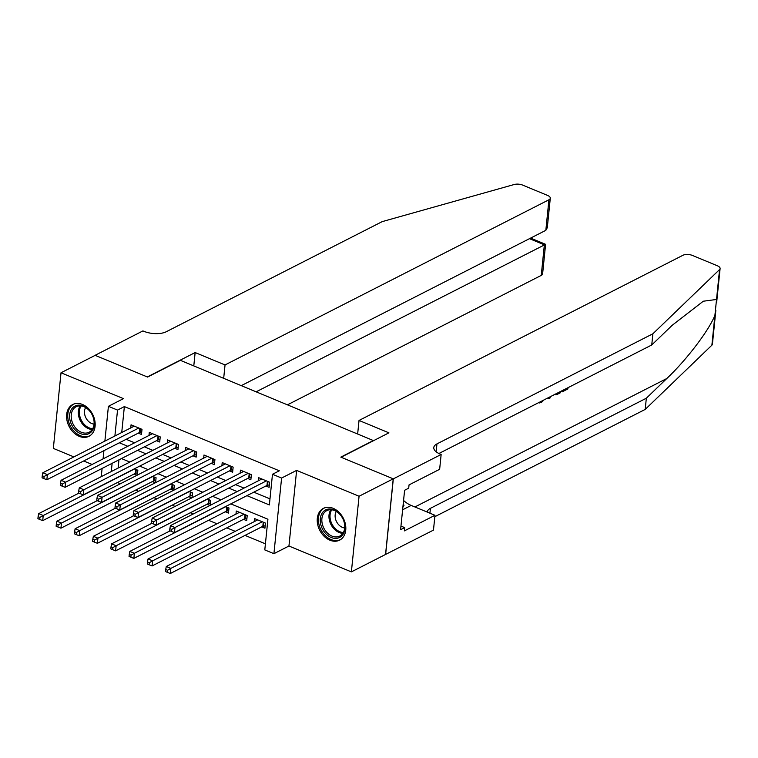 <?xml version="1.0" encoding="UTF-8"?>
<svg xmlns="http://www.w3.org/2000/svg" width="758" height="758" viewBox="0 0 758 758"><rect width="100%" height="100%" fill="white"/><g stroke="black" fill="none" stroke-linecap="round" stroke-linejoin="round"><path stroke-width="1.14" d="M79.249 436.343A17.841 13.237 -117 0 0 88.98 436.295A17.841 13.237 -117 0 0 94.759 420.339A17.841 13.237 -117 0 0 82.489 404.459A17.841 13.237 -117 0 0 72.768 404.507A17.841 13.237 -117 0 0 66.988 420.463A17.841 13.237 -117 0 0 79.249 436.343M329.901 540.189A17.841 13.237 -117 0 0 339.631 540.141A17.841 13.237 -117 0 0 345.411 524.185A17.841 13.237 -117 0 0 333.141 508.305A17.841 13.237 -117 0 0 323.42 508.353A17.841 13.237 -117 0 0 317.64 524.318A17.841 13.237 -117 0 0 329.901 540.189M373.59 440.654L180.385 360.334L147.592 377.058L95.176 355.35L61.019 372.765L53.335 448.395L73.896 456.913M83.693 460.978L92.125 464.464M373.618 440.389L340.816 457.121L393.231 478.829L385.547 554.458L351.38 571.883L359.065 496.253L296.624 470.386L281.597 478.052L273.913 553.681L264.798 549.901L267.915 519.239L230.83 503.88M296.624 470.386L288.95 546.016L351.38 571.883M288.95 546.016L273.913 553.681M117.433 482.533L120.38 483.756M135.663 490.085L138.61 491.307M153.893 497.636L156.84 498.859M172.123 505.188L175.07 506.41M190.343 512.74L193.299 513.962M208.573 520.291L217.006 523.787M226.803 527.843L235.236 531.339M245.033 535.394L265.414 543.837M393.231 478.829L359.065 496.253M138.288 433.131L141.481 434.457L142.002 429.341L131.058 424.812L130.746 427.919M156.518 440.682L159.711 442.009L160.232 436.892L149.288 432.363L148.975 435.471M174.747 448.234L177.941 449.56L178.462 444.444L167.518 439.915L167.205 443.023M192.977 455.785L196.17 457.112L196.692 452.005L185.748 447.466L185.435 450.574M211.207 463.337L214.4 464.663L214.921 459.556L203.978 455.018L203.665 458.135M229.437 470.898L232.63 472.215L233.142 467.108L222.208 462.579L221.895 465.687M247.667 478.45L250.86 479.767L251.372 474.66L240.438 470.131L240.125 473.238M261.747 526.876L264.93 528.203L265.452 523.086L254.517 518.557L254.195 521.665M243.517 519.325L246.701 520.651L247.222 515.535L236.288 511.006L235.965 514.114M225.287 511.773L228.471 513.09L228.992 507.983L225.562 506.562M207.057 504.222L210.004 505.444M188.827 496.67L191.774 497.892M170.597 489.118L173.544 490.341M152.367 481.567L155.314 482.789M118.959 459.841L118.125 468.056M210.269 505.311L210.762 500.432L207.341 499.01M192.039 497.76L192.532 492.88L189.112 491.459M173.809 490.199L174.302 485.328L170.882 483.907M155.579 482.647L156.082 477.777L152.652 476.356M137.35 475.095L137.852 470.225L134.422 468.804M134.138 474.006L137.084 475.228M246.966 495.656L269.365 504.932L272.482 474.271L279.314 470.794L124.369 406.591L121.735 432.515M126.188 439.299L134.621 442.795M144.418 446.85L152.851 450.347M162.648 454.402L171.081 457.898M180.878 461.963L189.311 465.45M199.108 469.515L207.54 473.001M217.338 477.066L225.77 480.553M235.567 484.618L244 488.105M253.797 492.169L269.981 498.878M265.897 486.001L269.09 487.318L269.602 482.211L258.668 477.682L258.355 480.79M104.879 441.109L108.413 406.307L123.45 398.632L61.019 372.765M108.413 406.307L117.528 410.078L114.894 436.002M124.369 406.591L117.528 410.078M272.482 474.271L281.597 478.052M101.269 476.649L102.103 468.435M103.079 458.884L103.912 450.659M112.127 463.327L111.284 471.542M221.033 499.816L212.6 496.329M202.803 492.264L194.37 488.777M184.573 484.713L176.14 481.226M166.343 477.161L157.91 473.665M148.113 469.609L139.69 466.113M129.883 462.058L121.46 458.562M119.357 442.786L127.789 446.282M137.586 450.337L146.019 453.834M155.816 457.889L164.249 461.385M174.046 465.44L182.479 468.937M192.276 472.992L200.709 476.488M210.506 480.544L218.939 484.04M228.736 488.105L237.159 491.591M266.418 480.885L174.984 527.511L170.427 525.626L261.861 478.999M269.327 484.921L267.631 485.234A2.283 1.004 5.8 0 0 266.987 485.442L174.463 532.618L174.984 527.511L171.687 529.387L169.868 528.629L169.659 530.676L171.479 531.424L171.687 529.387M171.479 531.424L174.463 532.618M170.427 525.626L169.868 528.629M257.701 519.884L166.277 566.501L170.834 568.396L170.313 573.503L262.837 526.317A2.283 1.004 -174.2 0 1 263.481 526.118L265.177 525.796M167.537 570.262L165.708 569.504L165.5 571.551L167.328 572.309L167.537 570.262L170.834 568.396L262.259 521.769M165.708 569.504L166.277 566.501M170.313 573.503L167.328 572.309M327.674 509.196A15.444 11.455 63 0 1 343.971 521.21A15.444 11.455 63 0 1 337.556 538.189A15.444 11.455 63 0 1 321.259 526.175A15.444 11.455 63 0 1 327.674 509.196M337.869 536.768A14.298 10.612 -117 0 0 339.792 536.077A14.298 10.612 -117 0 0 343.327 519.77A14.298 10.612 -117 0 0 328.726 509.916A14.298 10.612 -117 0 0 326.802 510.608A14.298 10.612 -117 0 0 323.268 526.914A14.298 10.612 -117 0 0 337.869 536.768M324.831 507.765A17.728 13.151 -117 0 0 324.566 507.898A17.728 13.151 -117 0 0 320.179 528.127A17.728 13.151 -117 0 0 338.286 540.34A17.728 13.151 -117 0 0 340.674 539.488A17.728 13.151 -117 0 0 340.939 539.345M402.915 506.827L403.957 505.501L403.265 503.464M403 505.984L403.957 505.501M336.287 511.413A10.176 7.552 -117 0 0 336.552 521.684A10.176 7.552 -117 0 0 344.71 527.928M77.022 405.35A15.444 11.455 63 0 1 93.319 417.355A15.444 11.455 63 0 1 86.905 434.343A15.444 11.455 63 0 1 70.608 422.329A15.444 11.455 63 0 1 77.022 405.35M87.217 432.922A14.298 10.612 -117 0 0 89.141 432.231A14.298 10.612 -117 0 0 92.675 415.915A14.298 10.612 -117 0 0 78.074 406.07A14.298 10.612 -117 0 0 76.151 406.752A14.298 10.612 -117 0 0 72.616 423.068A14.298 10.612 -117 0 0 87.217 432.922M74.18 403.919A17.728 13.151 -117 0 0 73.914 404.052A17.728 13.151 -117 0 0 69.528 424.281A17.728 13.151 -117 0 0 87.634 436.485A17.728 13.151 -117 0 0 90.022 435.642A17.728 13.151 -117 0 0 90.287 435.499M85.635 407.567A10.176 7.552 -117 0 0 85.9 417.838A10.176 7.552 -117 0 0 94.058 424.082M561.233 391.137A29.799 22.105 -117 0 0 561.271 391.554L562.095 391.895L562.218 390.626M715.846 310.439L712.416 344.179A6.86 3.023 -174.2 0 1 711.885 345.184L645.2 409.415L646.337 398.225L666.784 378.526C686.274 360.249 709.005 330.384 714.917 315.281L716.528 299.467L703.291 301.22L672.194 325.286L651.747 344.975L438.92 453.502M547.702 398.035L548.669 398.736L548.46 397.647M359.027 420.453L682.92 255.285A6.86 3.023 5.8 0 1 692.49 255.465L717.371 265.774A6.86 3.023 5.8 0 1 720.1 268.55A6.86 3.023 5.8 0 1 719.56 269.564L652.884 333.785L436.959 443.894A16.013 7.049 5.8 0 0 433.784 447.561A16.013 7.049 5.8 0 0 440.152 454.061L441.147 454.478L393.317 478.866L341.091 457.235L388.92 432.837L359.027 420.453L357.672 433.784M441.147 454.478L439.649 469.297L409.036 484.902L408.704 488.18L404.601 490.265L400.594 529.719L404.696 527.625L404.365 530.894L434.978 515.288L433.472 530.107L385.547 554.458M385.632 554.496L393.317 478.866M651.747 344.975L652.884 333.785M645.2 409.415L434.836 516.691M427.228 512.076A16.013 7.049 5.8 0 1 427.237 512.001A16.013 7.049 5.8 0 1 430.411 508.334L646.337 398.225M434.978 515.288L411.187 505.425A25.734 19.092 63 0 1 403.569 500.47M404.696 527.625L400.963 526.08M543.884 399.978L541.165 402.716L538.929 402.507M550.431 396.642L549.967 398.073L548.669 398.736M560.427 391.545L560.304 392.805L557.5 394.236L554.828 394.397M556.069 394.795L554.752 394.435M567.998 387.679L567.875 388.949L562.095 391.895M287.595 404.753L541.25 275.4L544.358 244.843L529.472 238.675M256.251 391.763L545.599 244.322L530.591 238.097M195.147 352.555L225.041 364.939L548.934 199.771A6.86 3.023 5.8 0 0 550.299 198.198A6.86 3.023 5.8 0 0 547.57 195.422L522.688 185.113A6.86 3.023 5.8 0 0 514.256 184.497L382.184 221.63L166.248 331.739A16.013 7.049 -174.2 0 1 143.925 331.331L142.921 330.914L95.091 355.312L147.317 376.944L195.147 352.555L193.792 365.887M225.041 364.939L223.686 378.27M241.357 385.595L545.836 230.328L548.934 199.771M545.599 244.322L542.614 273.827A6.86 3.023 -174.2 0 1 541.25 275.4M550.299 198.198L547.295 227.694L545.836 230.328M248.188 473.333L156.754 519.96L152.197 518.074L243.631 471.448M251.097 477.369L249.401 477.682A2.283 1.004 5.8 0 0 248.757 477.891L156.243 525.067L156.754 519.96L153.457 521.836L151.638 521.078L151.429 523.124L153.249 523.873L153.457 521.836M153.249 523.873L156.243 525.067M152.197 518.074L151.638 521.078M229.958 465.782L138.524 512.408L133.967 510.522L225.401 463.896M232.867 469.808L231.171 470.131A2.283 1.004 5.8 0 0 230.527 470.339L138.013 517.515L138.524 512.408L135.227 514.284L133.408 513.526L133.2 515.573L135.019 516.321L135.227 514.284M135.019 516.321L138.013 517.515M133.967 510.522L133.408 513.526M211.728 458.23L120.295 504.856L115.737 502.971L207.171 456.344M214.637 462.257L212.941 462.579A2.283 1.004 5.8 0 0 212.297 462.787L119.783 509.963L120.295 504.856L116.997 506.723L115.178 505.974L114.97 508.012L116.789 508.77L116.997 506.723M116.789 508.77L119.783 509.963M115.737 502.971L115.178 505.974M193.498 450.678L102.074 497.305L97.517 495.41L188.941 448.793M196.417 454.705L194.711 455.027A2.283 1.004 5.8 0 0 194.076 455.236L101.553 502.412L102.074 497.305L98.767 499.171L96.948 498.423L96.74 500.46L98.559 501.218L98.767 499.171M98.559 501.218L101.553 502.412M97.517 495.41L96.948 498.423M239.471 512.332L148.047 558.949L152.604 560.835L152.083 565.951L244.607 518.766A2.283 1.004 -174.2 0 1 245.251 518.567L246.947 518.245M149.307 562.711L147.478 561.953L147.279 563.999L149.099 564.757L149.307 562.711L152.604 560.835L244.029 514.218M147.478 561.953L148.047 558.949M152.083 565.951L149.099 564.757M170.095 530.856L129.817 551.398L134.374 553.283L133.853 558.4L226.377 511.214A2.283 1.004 -174.2 0 1 227.021 511.006L228.717 510.693M131.077 555.159L129.258 554.401L129.049 556.448L130.869 557.206L131.077 555.159L134.374 553.283L225.808 506.666M129.258 554.401L129.817 551.398M133.853 558.4L130.869 557.206M151.875 523.304L111.587 543.846L116.145 545.732L115.623 550.848L208.147 503.663A2.283 1.004 -174.2 0 1 208.791 503.454L210.487 503.141M112.847 547.608L111.028 546.85L110.82 548.896L112.639 549.654L112.847 547.608L116.145 545.732L207.578 499.115M111.028 546.85L111.587 543.846M115.623 550.848L112.639 549.654M133.645 515.753L93.357 536.294L97.915 538.18L97.403 543.287L189.917 496.111A2.283 1.004 -174.2 0 1 190.561 495.903L192.257 495.59M94.617 540.056L92.798 539.298L92.59 541.345L94.409 542.093L94.617 540.056L97.915 538.18L189.348 491.554M92.798 539.298L93.357 536.294M97.403 543.287L94.409 542.093M175.269 443.127L83.844 489.753L79.287 487.858L170.711 441.241M178.187 447.154L176.481 447.476A2.283 1.004 5.8 0 0 175.847 447.675L83.323 494.86L83.844 489.753L80.537 491.62L78.718 490.871L78.51 492.908L80.329 493.666L80.537 491.62M80.329 493.666L83.323 494.86M79.287 487.858L78.718 490.871M115.415 508.201L75.127 528.743L79.685 530.628L79.173 535.735L171.687 488.559A2.283 1.004 -174.2 0 1 172.331 488.351L174.027 488.038M76.387 532.504L74.568 531.746L74.36 533.793L76.179 534.542L76.387 532.504L79.685 530.628L171.118 484.002M74.568 531.746L75.127 528.743M79.173 535.735L76.179 534.542M157.039 435.575L65.614 482.192L61.057 480.307L152.481 433.69M159.957 439.602L158.251 439.924A2.283 1.004 5.8 0 0 157.617 440.123L65.093 487.309L65.614 482.192L62.308 484.068L60.488 483.31L60.28 485.357L62.109 486.115L62.308 484.068M62.109 486.115L65.093 487.309M61.057 480.307L60.488 483.31M97.185 500.65L56.897 521.191L61.455 523.077L60.943 528.184L153.457 481.008A2.283 1.004 -174.2 0 1 154.101 480.799L155.797 480.477M58.158 524.953L56.338 524.195L56.13 526.241L57.949 526.99L58.158 524.953L61.455 523.077L152.889 476.45M56.338 524.195L56.897 521.191M60.943 528.184L57.949 526.99M138.809 428.024L47.384 474.641L42.827 472.755L134.251 426.129M141.727 432.051L140.022 432.373A2.283 1.004 5.8 0 0 139.387 432.572L46.863 479.757L47.384 474.641L44.087 476.517L42.259 475.759L42.05 477.805L43.879 478.563L44.087 476.517M43.879 478.563L46.863 479.757M42.827 472.755L42.259 475.759M78.955 493.098L38.677 513.64L43.234 515.525L42.713 520.632L135.237 473.456A2.283 1.004 -174.2 0 1 135.871 473.248L137.577 472.926M39.928 517.392L38.108 516.643L37.9 518.68L39.719 519.438L39.928 517.392L43.234 515.525L134.659 468.899M38.108 516.643L38.677 513.64M42.713 520.632L39.719 519.438M268 481.548L267.631 485.234M267.413 481.302L266.987 485.442M262.837 526.317L263.253 522.177M263.481 526.118L263.85 522.423M342.881 533.329A14.298 10.612 63 0 1 330.971 524.527A14.298 10.612 63 0 1 330.839 509.727M331.777 509.802A13.833 10.261 -117 0 0 331.957 524.024A13.833 10.261 -117 0 0 343.365 532.533M92.23 429.483A14.298 10.612 63 0 1 80.32 420.681A14.298 10.612 63 0 1 80.196 405.881M81.125 405.956A13.833 10.261 -117 0 0 81.305 420.178A13.833 10.261 -117 0 0 92.713 428.687M666.784 378.526L414.91 506.969M436.153 451.796L436.959 443.894M430.411 508.334L429.919 513.185M711.885 345.184L714.917 315.281M716.528 299.467L719.56 269.564M402.621 509.793L411.187 505.425M249.78 473.996L249.401 477.682M249.183 473.75L248.757 477.891M231.55 466.445L231.171 470.131M230.953 466.198L230.527 470.339M213.32 458.893L212.941 462.579M212.723 458.647L212.297 462.787M195.09 451.342L194.711 455.027M194.493 451.095L194.076 455.236M244.607 518.766L245.024 514.625M245.251 518.567L245.62 514.871M226.377 511.214L226.803 507.074M227.021 511.006L227.391 507.32M208.147 503.663L208.573 499.522M208.791 503.454L209.161 499.768M189.917 496.111L190.343 491.97M190.561 495.903L190.94 492.217M176.86 443.79L176.481 447.476M176.263 443.534L175.847 447.675M171.687 488.559L172.113 484.419M172.331 488.351L172.71 484.665M158.63 436.229L158.251 439.924M158.034 435.983L157.617 440.123M153.457 481.008L153.883 476.867M154.101 480.799L154.48 477.114M140.401 428.677L140.022 432.373M139.804 428.431L139.387 432.572M135.237 473.456L135.654 469.316M135.871 473.248L136.251 469.562M716.67 302.29L720.1 268.55M538.578 402.574L539.497 402.953M554.344 394.34L555.292 394.738"/></g></svg>
